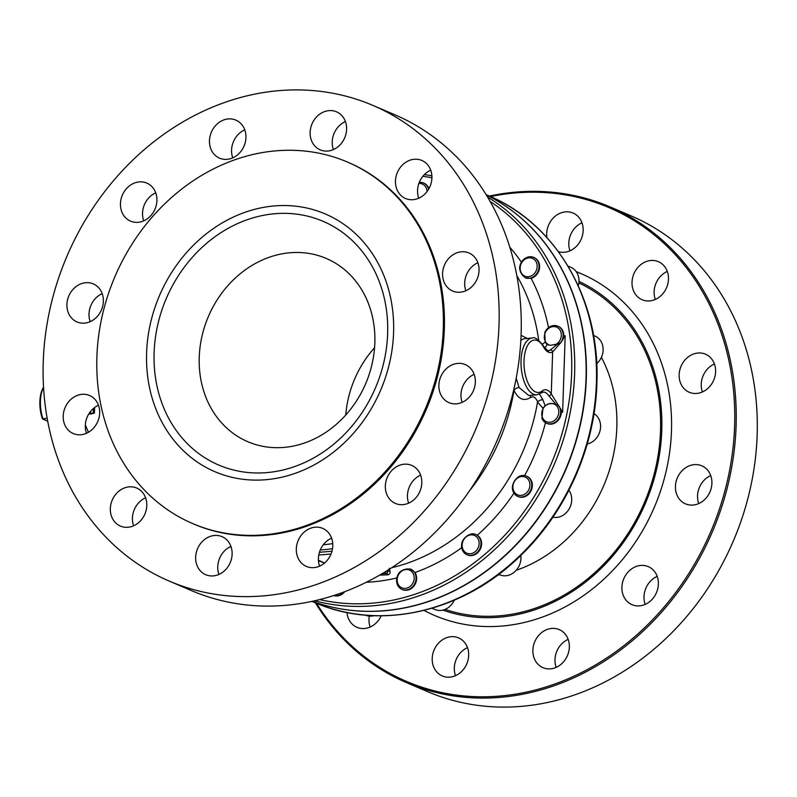 <?xml version="1.0" encoding="UTF-8"?>
<svg xmlns="http://www.w3.org/2000/svg" width="797" height="797" viewBox="0 0 797 797"><rect width="100%" height="100%" fill="white"/><g stroke="black" fill="none" stroke-linecap="round" stroke-linejoin="round"><path stroke-width="1.2" d="M145.602 497.776A20.702 17.753 -66.8 0 0 133.617 525.801M112.437 518.468A20.702 17.753 113.2 0 1 115.505 494.588A20.702 17.753 113.2 0 1 136.705 488.033A20.702 17.753 113.2 0 1 144.885 514.045A20.702 17.753 113.2 0 1 120.417 526.09A20.702 17.753 113.2 0 1 112.437 518.468M230.931 546.413A20.702 17.753 -66.8 0 0 218.936 574.428M204.191 573.95A20.702 17.753 113.2 0 1 197.975 547.788A20.702 17.753 113.2 0 1 222.024 536.66A20.702 17.753 113.2 0 1 230.213 562.682A20.702 17.753 113.2 0 1 205.746 574.727A20.702 17.753 113.2 0 1 204.191 573.95M331.592 538.124A20.702 17.753 -66.8 0 0 319.597 566.149M313.879 567.623A20.702 17.753 113.2 0 1 306.407 566.438A20.702 17.753 113.2 0 1 298.217 540.426A20.702 17.753 113.2 0 1 322.685 528.381A20.702 17.753 113.2 0 1 332.219 550.219A20.702 17.753 113.2 0 1 313.879 567.623M420.617 475.142A20.702 17.753 -66.8 0 0 417.14 477.124A20.702 17.753 -66.8 0 0 408.632 503.156M412.109 501.183A20.702 17.753 113.2 0 1 395.432 503.455A20.702 17.753 113.2 0 1 387.252 477.433A20.702 17.753 113.2 0 1 411.72 465.398A20.702 17.753 113.2 0 1 421.812 481.936A20.702 17.753 113.2 0 1 412.109 501.183M474.155 374.331A20.702 17.753 -66.8 0 0 463.754 384.264A20.702 17.753 -66.8 0 0 462.16 402.355M472.561 392.423A20.702 17.753 113.2 0 1 448.97 402.644A20.702 17.753 113.2 0 1 440.781 376.632A20.702 17.753 113.2 0 1 465.249 364.588A20.702 17.753 113.2 0 1 472.561 392.423M477.861 262.721A20.702 17.753 -66.8 0 0 464.681 282.955A20.702 17.753 -66.8 0 0 465.866 290.736M479.047 270.492A20.702 17.753 113.2 0 1 452.666 291.025A20.702 17.753 113.2 0 1 444.487 265.012A20.702 17.753 113.2 0 1 468.955 252.968A20.702 17.753 113.2 0 1 479.047 270.492M429.812 168.067A20.702 17.753 113.2 0 1 426.744 191.938A20.702 17.753 113.2 0 1 405.543 198.503A20.702 17.753 113.2 0 1 397.364 172.491A20.702 17.753 113.2 0 1 421.832 160.446A20.702 17.753 113.2 0 1 429.812 168.067M430.729 170.189A20.702 17.753 -66.8 0 0 418.744 198.214M338.058 112.586A20.702 17.753 113.2 0 1 344.274 138.748A20.702 17.753 113.2 0 1 320.225 149.866A20.702 17.753 113.2 0 1 312.035 123.854A20.702 17.753 113.2 0 1 336.503 111.809A20.702 17.753 113.2 0 1 338.058 112.586M345.41 121.562A20.702 17.753 -66.8 0 0 333.415 149.577M228.37 118.912A20.702 17.753 113.2 0 1 235.842 120.098A20.702 17.753 113.2 0 1 244.031 146.11A20.702 17.753 113.2 0 1 219.564 158.155A20.702 17.753 113.2 0 1 210.029 136.317A20.702 17.753 113.2 0 1 228.37 118.912M244.749 129.841A20.702 17.753 -66.8 0 0 232.754 157.866M155.724 192.834A20.702 17.753 -66.8 0 0 152.237 194.807A20.702 17.753 -66.8 0 0 143.729 220.849M130.14 185.352A20.702 17.753 113.2 0 1 146.817 183.081A20.702 17.753 113.2 0 1 155.007 209.093A20.702 17.753 113.2 0 1 130.529 221.138A20.702 17.753 113.2 0 1 120.437 204.6A20.702 17.753 113.2 0 1 130.14 185.352M102.185 293.635A20.702 17.753 -66.8 0 0 91.785 303.567A20.702 17.753 -66.8 0 0 90.191 321.659M69.688 294.113A20.702 17.753 113.2 0 1 93.279 283.891A20.702 17.753 113.2 0 1 101.468 309.903A20.702 17.753 113.2 0 1 77 321.948A20.702 17.753 113.2 0 1 69.688 294.113M98.479 405.255A20.702 17.753 -66.8 0 0 85.299 425.498A20.702 17.753 -66.8 0 0 86.494 433.279M63.202 416.034A20.702 17.753 113.2 0 1 89.583 395.511A20.702 17.753 113.2 0 1 97.762 421.523A20.702 17.753 113.2 0 1 73.294 433.568A20.702 17.753 113.2 0 1 63.202 416.034M506.244 206.622A221.197 189.766 113.2 0 1 586.283 378.724A221.197 189.766 113.2 0 1 334.61 607.693M428.896 188.73A11.038 9.474 -66.8 0 0 424.054 183.24A11.038 9.474 -66.8 0 0 423.765 183.121M525.572 277.924A11.038 9.474 -66.8 0 0 538.164 270.92A11.038 9.474 -66.8 0 0 533.661 257.391A11.038 9.474 -66.8 0 0 519.614 267.961C519.913 272.046 521.905 275.363 525.572 277.924L531.091 278.312A11.038 9.474 -66.8 0 0 539.489 268.43A11.038 9.474 -66.8 0 0 534.239 257.64A11.038 9.474 -66.8 0 0 533.95 257.521M561.068 342.371L557.99 343.886L550.309 349.973A2.212 1.903 60.4 0 1 552.65 351.945L561.068 342.371L565.173 335.786L563.409 338.038L563.768 335.906A11.038 9.474 -66.8 0 0 558.398 326.411A11.038 9.474 -66.8 0 0 558.099 326.292M546.872 423.376A11.038 9.474 -66.8 0 0 547.16 423.516A11.038 9.474 -66.8 0 0 561.227 412.428L561.018 410.266L562.632 412.308L551.255 393.857A19.736 9.235 85.3 0 0 542.229 390.909A26.291 12.304 -94.7 0 1 526.448 378.914A26.291 12.304 -94.7 0 1 527.554 345.529A26.291 12.304 -94.7 0 1 543.684 347.193A19.736 9.235 85.3 0 0 552.65 351.945L551.255 393.857A2.212 1.494 -33.8 0 1 548.794 395.76L555.987 404.358M518.01 496.521A11.038 9.474 -66.8 0 0 518.299 496.651A11.038 9.474 -66.8 0 0 531.35 490.225A11.038 9.474 -66.8 0 0 526.986 476.347A11.038 9.474 -66.8 0 0 526.697 476.227M467.231 554.851A11.038 9.474 -66.8 0 0 467.53 554.981A11.038 9.474 -66.8 0 0 480.282 549.193A11.038 9.474 -66.8 0 0 477.273 535.235L475.889 534.548M402.276 589.511A11.038 9.474 -66.8 0 0 402.565 589.641A11.038 9.474 -66.8 0 0 414.211 585.695A11.038 9.474 -66.8 0 0 414.988 572.525L410.684 569.098C406.151 568.51 402.415 569.636 399.456 572.475A11.038 9.474 -66.8 0 0 401.977 589.391A11.038 9.474 -66.8 0 0 415.028 582.976A11.038 9.474 -66.8 0 0 410.684 569.098M333.823 595.538A11.038 9.474 -66.8 0 0 344.693 591.733M312.344 601.317A221.267 189.825 -66.8 0 0 586.024 378.585A221.267 189.825 -66.8 0 0 486.26 194.916M381.215 615.802A20.702 17.753 113.2 0 1 356.976 627.319A20.702 17.753 113.2 0 1 348.996 619.697A20.702 17.753 113.2 0 1 346.964 612.504M369.31 616.111A20.702 17.753 -66.8 0 0 370.177 627.03M440.751 675.189A20.702 17.753 113.2 0 1 434.534 649.017A20.702 17.753 113.2 0 1 458.594 637.899A20.702 17.753 113.2 0 1 460.148 638.666A20.702 17.753 113.2 0 1 466.355 664.837A20.702 17.753 113.2 0 1 442.305 675.956A20.702 17.753 113.2 0 1 440.751 675.189M467.49 647.642A20.702 17.753 -66.8 0 0 455.505 675.667M550.438 668.852A20.702 17.753 113.2 0 1 542.966 667.667A20.702 17.753 113.2 0 1 533.432 645.839A20.702 17.753 113.2 0 1 551.783 628.425A20.702 17.753 113.2 0 1 559.255 629.61A20.702 17.753 113.2 0 1 568.789 651.448A20.702 17.753 113.2 0 1 550.438 668.852M568.151 639.363A20.702 17.753 -66.8 0 0 556.167 667.378M648.668 602.412A20.702 17.753 113.2 0 1 631.991 604.684A20.702 17.753 113.2 0 1 621.889 588.146A20.702 17.753 113.2 0 1 631.603 568.899A20.702 17.753 113.2 0 1 648.28 566.627A20.702 17.753 113.2 0 1 658.382 583.175A20.702 17.753 113.2 0 1 648.668 602.412M657.176 576.38A20.702 17.753 -66.8 0 0 653.699 578.353A20.702 17.753 -66.8 0 0 645.191 604.395M709.121 493.652A20.702 17.753 113.2 0 1 685.53 503.873A20.702 17.753 113.2 0 1 678.217 476.038A20.702 17.753 113.2 0 1 701.818 465.817A20.702 17.753 113.2 0 1 709.121 493.652M710.715 475.57A20.702 17.753 -66.8 0 0 700.314 485.493A20.702 17.753 -66.8 0 0 698.73 503.584M715.606 371.731A20.702 17.753 113.2 0 1 689.236 392.254A20.702 17.753 113.2 0 1 679.144 374.729A20.702 17.753 113.2 0 1 705.514 354.197A20.702 17.753 113.2 0 1 715.606 371.731M714.421 363.95A20.702 17.753 -66.8 0 0 701.24 384.184A20.702 17.753 -66.8 0 0 702.426 391.965M666.372 269.296A20.702 17.753 113.2 0 1 663.303 293.176A20.702 17.753 113.2 0 1 642.103 299.732A20.702 17.753 113.2 0 1 634.123 292.11A20.702 17.753 113.2 0 1 637.202 268.24A20.702 17.753 113.2 0 1 658.392 261.675A20.702 17.753 113.2 0 1 666.372 269.296M667.298 271.428A20.702 17.753 -66.8 0 0 655.303 299.443M546.931 237.606A20.702 17.753 113.2 0 1 554.074 217.212A20.702 17.753 113.2 0 1 573.073 213.048A20.702 17.753 113.2 0 1 574.627 213.815A20.702 17.753 113.2 0 1 581.252 239.06A20.702 17.753 113.2 0 1 558.418 251.693M581.969 222.791A20.702 17.753 -66.8 0 0 569.985 250.806M43.237 362.027A258.726 221.965 113.2 0 1 372.916 105.403A258.726 221.965 113.2 0 1 475.181 430.589A258.726 221.965 113.2 0 1 169.333 581.133A258.726 221.965 113.2 0 1 43.237 362.027M347.442 162.04L348.488 162.488A196.64 168.695 113.2 0 1 426.216 409.638A196.64 168.695 113.2 0 1 193.761 524.047L192.725 523.599A196.64 168.695 113.2 0 1 96.885 357.076A196.64 168.695 113.2 0 1 347.442 162.04A196.64 168.695 113.2 0 1 425.17 409.19A196.64 168.695 113.2 0 1 192.725 523.599M372.916 105.403L395.013 114.858A258.726 221.965 113.2 0 1 497.288 440.044A258.726 221.965 113.2 0 1 191.429 590.587L169.333 581.133M513.736 389.803L513.995 390.4A4.413 2.859 155.7 0 1 519.056 387.531L516.187 378.137M345.759 415.018A99.675 85.508 113.2 0 1 374.56 347.711M154.11 352.772A132.561 113.722 113.2 0 1 332.967 226.228A132.561 113.722 113.2 0 1 325.535 450.474A132.561 113.722 113.2 0 1 154.11 352.772M146.598 352.981A140.202 120.277 113.2 0 1 335.756 219.155A140.202 120.277 113.2 0 1 327.886 456.322A140.202 120.277 113.2 0 1 146.598 352.981M199.24 357.305A99.675 85.508 113.2 0 1 326.252 258.437A99.675 85.508 113.2 0 1 365.654 383.716A99.675 85.508 113.2 0 1 247.827 441.717A99.675 85.508 113.2 0 1 199.24 357.305M548.884 403.84L552.251 403.561A9.544 8.189 -66.8 0 0 548.884 403.84L545.078 405.603L542.857 399.735L539.549 394.117M379.671 575.135L387.74 574.826C389.663 574.418 390.4 573.113 389.942 570.891L389.235 568.311M469.572 490.713A188.351 161.592 -66.8 0 0 513.995 390.4C518.339 399.158 523.808 401.558 530.404 397.583C533.462 395.85 535.843 397.324 537.547 402.037L542.976 408.313L541.92 418.315A11.038 9.474 -66.8 0 0 546.573 423.267A11.038 9.474 -66.8 0 0 558.587 418.784A11.038 9.474 -66.8 0 0 558.308 405.215L552.251 403.561M518.986 476.427C515.051 479.176 512.84 482.843 512.332 487.425A11.038 9.474 -66.8 0 0 517.721 496.401A11.038 9.474 -66.8 0 0 530.772 489.976A11.038 9.474 -66.8 0 0 526.409 476.098A11.038 9.474 -66.8 0 0 518.986 476.427M471.983 533.781C467.411 534.986 464.183 537.586 462.3 541.562A11.038 9.474 -66.8 0 0 466.942 554.732A11.038 9.474 -66.8 0 0 479.993 548.306A11.038 9.474 -66.8 0 0 475.63 534.438A11.038 9.474 -66.8 0 0 471.983 533.781M561.018 410.266L560.45 408.403M558.956 405.912L558.308 405.215M560.371 343.039A11.038 9.474 -66.8 0 0 557.81 326.162A11.038 9.474 -66.8 0 0 544.769 332.568L545.168 342.162L547.101 344.513L544.54 348.837M545.168 342.162L542.388 344.224M562.722 339.901L563.409 338.038M557.99 343.896L550.378 345.34L547.101 344.513M545.078 405.603L542.976 408.313M391.735 567.733A188.351 161.592 -66.8 0 0 537.547 402.037A4.413 2.411 163.3 0 1 542.857 399.735M520.83 340.199L524.087 338.685L532.157 338.028A28.493 13.33 85.3 0 0 521.208 367.517A28.493 13.33 85.3 0 0 536.829 394.824L528.76 395.481L519.056 387.531M388.139 570.034L386.993 573.432L382.002 573.77M387.74 574.826A2.212 0.917 86.2 0 0 386.993 573.432L384.413 572.336M386.455 571.08L387.81 571.658A2.212 1.534 169.4 0 1 389.942 570.891M527.245 338.426L521.059 335.348M530.404 397.583A4.413 3.547 54.6 0 1 530.782 395.322M94.604 407.526L94.425 413.045L91.834 413.812A2.78 0.588 1.9 0 1 89.842 414.012L88.756 414.002M85.299 425.638L86.345 427.501M94.425 413.045L88.935 413.703M93.388 408.492L93.249 412.846M85.329 424.881L88.427 432.283M47.71 421.214L42.59 419.023L47.153 418.186M43.427 387.362L43.546 387.183A22.894 10.71 85.3 0 0 43.427 387.362A22.894 10.71 85.3 0 0 42.59 419.023M42.899 418.535A24.269 11.357 -94.7 0 1 43.546 387.272M428.557 189.317A11.038 9.474 -66.8 0 0 423.476 182.991A11.038 9.474 -66.8 0 0 419.282 182.383M418.883 183.42A9.664 8.289 113.2 0 1 426.455 188.61A9.664 8.289 113.2 0 1 426.993 191.629M333.943 595.508A11.038 9.474 -66.8 0 0 343.537 592.161M552.7 403.521A9.664 8.289 113.2 0 1 557.073 417.648A9.664 8.289 113.2 0 1 543.106 418.794A9.664 8.289 113.2 0 1 548.446 403.88M550.378 345.34A9.664 8.289 113.2 0 1 546.015 331.223A9.664 8.289 113.2 0 1 559.982 330.068A9.664 8.289 113.2 0 1 554.642 344.991M374.072 615.683A16.558 14.207 113.2 0 1 365.614 615.174L365.614 615.174M454.29 600.201A16.558 14.207 113.2 0 1 434.873 609.476L432.004 608.241M409.479 570.084A9.664 8.289 113.2 0 1 412.477 583.763A9.664 8.289 113.2 0 1 399.436 586.134A9.664 8.289 113.2 0 1 398.859 574.159A9.664 8.289 113.2 0 1 409.479 570.084M520.79 555.459A16.558 14.207 113.2 0 1 515.121 571.409A16.558 14.207 113.2 0 1 500.277 574.996A16.558 14.207 113.2 0 1 499.839 574.816L498.733 574.338M471.246 534.857A9.664 8.289 113.2 0 1 478.877 545.626A9.664 8.289 113.2 0 1 467.092 553.287A9.664 8.289 113.2 0 1 462.39 542.986A9.664 8.289 113.2 0 1 471.246 534.857M568.899 490.275A16.558 14.207 113.2 0 1 570.024 507.221A16.558 14.207 113.2 0 1 556.595 517.432A16.558 14.207 113.2 0 1 552.909 517.203M518.727 477.383A9.664 8.289 113.2 0 1 529.836 483.6A9.664 8.289 113.2 0 1 521.099 495.405A9.664 8.289 113.2 0 1 512.979 488.342A9.664 8.289 113.2 0 1 518.727 477.383M593.994 413.663A16.558 14.207 113.2 0 1 600.49 428.138A16.558 14.207 113.2 0 1 591.075 442.604A16.558 14.207 113.2 0 1 587.24 444.029M593.516 335.437L595.05 336.095A16.558 14.207 113.2 0 1 598.467 361.908A16.558 14.207 113.2 0 1 596.714 363.671M567.962 266.068L570.901 267.324A16.558 14.207 113.2 0 1 578.273 285.784M520.172 267.633A9.664 8.289 113.2 0 1 530.772 257.899A9.664 8.289 113.2 0 1 536.401 270.223A9.664 8.289 113.2 0 1 526.558 276.629A9.664 8.289 113.2 0 1 520.172 267.633M490.524 196.57A257.63 221.018 113.2 0 1 734.605 425.817A257.63 221.018 113.2 0 1 567.484 679.054A257.63 221.018 113.2 0 1 316.489 603.259M609.994 206.861L631.055 215.867A258.726 221.965 113.2 0 1 757.15 434.973A258.726 221.965 113.2 0 1 427.471 691.597L406.42 682.591A258.726 221.965 -66.8 0 0 736.099 425.967A258.726 221.965 -66.8 0 0 609.994 206.861A258.726 221.965 -66.8 0 0 489.378 196.062M315.333 602.781A258.726 221.965 -66.8 0 0 406.42 682.591M442.843 610.113A178.04 152.745 -66.8 0 0 661.769 430.42A178.04 152.745 -66.8 0 0 578.971 281.421M488.591 195.723A221.197 189.766 113.2 0 1 596.395 383.048A221.197 189.766 113.2 0 1 314.536 602.442C379.492 631.194 462.419 612.455 519.774 556.445C566.697 511.983 595.947 445.334 596.963 380.558C599.523 298.666 555.539 223.359 488.591 195.723L486.1 194.667M422.858 176.296A219.055 187.923 113.2 0 1 431.924 177.801M490.125 201.482A219.055 187.923 113.2 0 1 551.454 463.226A219.055 187.923 113.2 0 1 319.756 599.583M314.735 600.789A221.267 189.825 -66.8 0 0 554.234 464.422A221.267 189.825 -66.8 0 0 487.525 197.018M521.417 262.243A197.188 169.163 -66.8 0 0 509.771 247.17M548.515 327.677A197.188 169.163 -66.8 0 0 531.091 278.312M563.768 335.906L565.173 335.786L562.632 412.308L561.227 412.428M524.625 475.57A197.188 169.163 -66.8 0 0 545.477 422.689M477.273 535.235A197.188 169.163 -66.8 0 0 513.945 493.174M414.988 572.525A197.188 169.163 -66.8 0 0 461.712 547.698M366.371 582.258A197.188 169.163 -66.8 0 0 396.856 577.935M318.491 561.138A188.351 161.592 -66.8 0 0 320.215 561.287M332.738 543.604A181.816 155.973 113.2 0 1 323.273 544.799M542.229 390.909A2.212 1.863 -129.1 0 1 541.681 392.782L543.195 392.104A17.524 8.199 -94.7 0 1 548.794 395.76M538.692 340.199A188.351 161.592 -66.8 0 0 516.775 275.533M550.309 349.973A17.524 8.199 -94.7 0 1 548.615 350.511C548.914 351.895 547.27 350.481 543.664 346.277A2.212 1.365 150.6 0 1 543.684 347.193M318.77 555.021L331.034 554.015M331.97 551.255L319.438 552.281M324.548 563.021L321.191 561.496A2.212 1.923 114.6 0 1 320.344 561.347L318.441 560.48M321.191 561.496L318.431 560.231M320.284 549.97A186.08 159.629 -66.8 0 0 332.518 548.675M89.712 412.547L89.672 413.713M90.738 411.202L90.659 413.613M576.231 271.677A185.94 159.52 113.2 0 1 671.463 431.018A185.94 159.52 113.2 0 1 424.014 610.402M445.065 609.396A176.645 151.54 -66.8 0 0 660.534 430.519A176.645 151.54 -66.8 0 0 578.851 282.915M601.396 357.375A142.235 122.021 113.2 0 1 616.828 427.282A142.235 122.021 113.2 0 1 516.177 570.313M499.679 574.747A142.235 122.021 113.2 0 1 497.697 575.115M312.055 601.386L314.536 602.442M230.363 546.672L231.399 547.888M431.884 175.788L424.402 174.583M541.681 392.782L536.829 394.824M543.664 346.277C538.364 339.333 534.528 336.583 532.157 338.028M320.394 561.367L324.379 563.17M402.565 589.641L401.977 589.391M476.168 534.667L475.63 534.438M467.53 554.981L466.942 554.732M526.986 476.347L526.409 476.098M518.299 496.651L517.721 496.401M547.16 423.516L546.573 423.267M534.239 257.64L533.661 257.391M558.398 326.411L557.81 326.162M424.054 183.24L423.476 182.991"/></g></svg>
